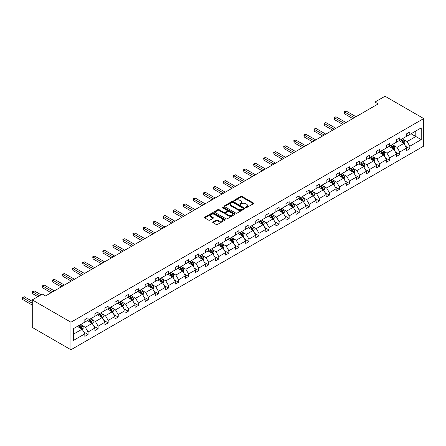 <?xml version="1.0" encoding="UTF-8"?>
<svg xmlns="http://www.w3.org/2000/svg" width="446" height="446" viewBox="0 0 446 446"><rect width="100%" height="100%" fill="white"/><g stroke="black" fill="none" stroke-linecap="round" stroke-linejoin="round"><path stroke-width="0.67" d="M245.791 207.607A0.624 0.362 0 0 0 246.677 207.607L253.4 203.722A0.892 0.518 0 0 0 253.662 203.359A0.892 0.518 0 0 0 253.4 202.991L242.011 196.418A0.892 0.518 0 0 0 240.745 196.418L234.027 200.299A0.624 0.362 0 0 0 234.914 200.811L235.783 200.31A2.866 1.656 0 0 1 239.831 200.31L240.779 200.856A2.866 1.656 0 0 1 241.615 202.027A2.866 1.656 0 0 1 240.779 203.192L239.909 203.694A0.624 0.362 0 0 0 240.795 204.207L241.665 203.705A2.866 1.656 0 0 1 245.713 203.705L246.66 204.251A2.866 1.656 0 0 1 247.502 205.422A2.866 1.656 0 0 1 246.66 206.593L245.791 207.095A0.624 0.362 0 0 0 245.791 207.607L245.791 207.095M212.976 221.913A0.892 0.518 0 0 0 212.714 222.281A0.892 0.518 0 0 0 212.976 222.643L216.171 224.489A0.892 0.518 0 0 0 217.436 224.489L224.901 220.179A0.892 0.518 0 0 0 225.163 219.811A0.892 0.518 0 0 0 224.901 219.449L213.511 212.876A0.892 0.518 0 0 0 212.246 212.876L204.781 217.185A0.892 0.518 0 0 0 204.519 217.548A0.892 0.518 0 0 0 204.781 217.916L208.639 220.14A0.892 0.518 0 0 0 209.904 220.14L213.099 218.3A0.892 0.518 0 0 0 213.361 217.932A0.892 0.518 0 0 0 213.099 217.57L211.187 216.461A2.392 1.383 0 0 1 210.484 215.485A2.392 1.383 0 0 1 211.962 214.208A2.392 1.383 0 0 1 214.571 214.509L222.069 218.835A2.392 1.383 0 0 1 222.771 219.811A2.392 1.383 0 0 1 221.294 221.088A2.392 1.383 0 0 1 218.685 220.792L217.436 220.068A0.892 0.518 0 0 0 216.171 220.068L212.976 221.913L212.976 222.643M423.7 118.564L385.026 96.236L374.975 102.039L378.197 103.901L45.548 295.954L42.325 294.092L32.274 299.896L70.942 322.224L423.7 118.564L423.7 146.104L70.942 349.764L70.942 322.224M235.845 213.127A0.892 0.518 0 0 0 237.11 213.127L244.575 208.817A0.892 0.518 0 0 0 244.837 208.455A0.892 0.518 0 0 0 244.575 208.087L233.186 201.514A0.892 0.518 0 0 0 231.92 201.514L224.455 205.823A0.892 0.518 0 0 0 224.193 206.191A0.892 0.518 0 0 0 224.455 206.554L235.845 213.127M222.526 207.741A0.624 0.362 0 0 1 223.162 207.83L234.724 214.504L227.27 218.808A0.892 0.518 0 0 1 226.005 218.808L214.621 212.235L214.621 211.504A0.892 0.518 0 0 0 214.359 211.867A0.892 0.518 0 0 0 214.621 212.235M214.621 211.504L217.815 209.659A0.892 0.518 0 0 1 219.081 209.659L223.697 212.324A0.892 0.518 0 0 0 224.962 212.324L227.081 211.103A0.892 0.518 0 0 0 227.343 210.735A0.892 0.518 0 0 0 227.081 210.373L222.275 207.596A0.624 0.362 0 0 1 223.162 207.083L234.735 213.768A0.892 0.518 0 0 1 234.997 214.136A0.892 0.518 0 0 1 234.735 214.498L234.735 213.768M73.423 328.68L84.835 322.096L84.835 319.604L88.057 317.742L88.057 320.234L94.886 316.292L94.886 313.8L98.109 311.938L98.109 314.43L104.944 310.488L104.944 307.991L108.166 306.134L108.166 308.626L114.996 304.679L114.996 302.187L118.218 300.325L118.218 302.817L125.053 298.876L125.053 296.384L128.275 294.522L128.275 297.014L135.11 293.072L135.11 290.575L138.332 288.718L138.332 291.21L145.162 287.263L145.162 284.771L148.384 282.909L148.384 285.407L155.219 281.459L155.219 278.967L158.441 277.105L158.441 279.597L165.271 275.656L165.271 273.164L168.493 271.302L168.493 273.794L175.328 269.852L175.328 267.355L178.551 265.498L178.551 267.99L185.38 264.043L185.38 261.551L188.602 259.689L188.602 262.187L195.437 258.24L195.437 255.748L198.66 253.885L198.66 256.378L205.489 252.436L205.489 249.944L208.711 248.082L208.711 250.574L215.546 246.627L215.546 244.135L218.769 242.278L218.769 244.77L225.598 240.823L225.598 238.331L228.826 236.469L228.826 238.961L235.655 235.02L235.655 232.528L238.878 230.666L238.878 233.158L245.713 229.216L245.713 226.719L248.935 224.862L248.935 227.354L255.764 223.407L255.764 220.915L258.987 219.053L258.987 221.55L265.822 217.603L265.822 215.111L269.044 213.249L269.044 215.741L275.873 211.8L275.873 209.308L279.096 207.446L279.096 209.938L285.931 205.996L285.931 203.499L289.153 201.642L289.153 204.134L295.982 200.187L295.982 197.695L299.205 195.833L299.205 198.331L306.04 194.384L306.04 191.891L309.262 190.029L309.262 192.521L316.091 188.58L316.091 186.088L319.319 184.226L319.319 186.718L326.149 182.771L326.149 180.279L329.371 178.422L329.371 180.914L336.206 176.967L336.206 174.475L339.428 172.613L339.428 175.105L346.258 171.164L346.258 168.672L349.48 166.81L349.48 169.302L356.315 165.36L356.315 162.862L359.537 161.006L359.537 163.498L366.367 159.551L366.367 157.059L369.589 155.197L369.589 157.694L376.424 153.747L376.424 151.255L379.646 149.393L379.646 151.885L386.476 147.944L386.476 145.452L389.698 143.59L389.698 146.082L396.533 142.14L396.533 139.643L399.755 137.786L399.755 140.278L406.585 136.331L406.585 133.839L409.813 131.977L409.813 134.475L421.219 127.885L421.219 139.643L409.813 146.232L409.813 148.724L406.585 150.586L406.585 148.094L399.755 152.036L399.755 154.528L396.533 156.39L396.533 153.898L389.698 157.839L389.698 160.337L386.476 162.193L386.476 159.701L379.646 163.649L379.646 166.141L376.424 168.003L376.424 165.505L369.589 169.452L369.589 171.944L366.367 173.806L366.367 171.314L359.537 175.256L359.537 177.748L356.315 179.61L356.315 177.118L349.48 181.059L349.48 183.557L346.258 185.413L346.258 182.921L339.428 186.868L339.428 189.36L336.206 191.222L336.206 188.725L329.371 192.672L329.371 195.164L326.149 197.026L326.149 194.534L319.319 198.476L319.319 200.973L316.091 202.83L316.091 200.338L309.262 204.285L309.262 206.777L306.04 208.639L306.04 206.141L299.205 210.088L299.205 212.58L295.982 214.442L295.982 211.95L289.153 215.892L289.153 218.384L285.931 220.246L285.931 217.754L279.096 221.695L279.096 224.193L275.873 226.05L275.873 223.558L269.044 227.505L269.044 229.997L265.822 231.859L265.822 229.361L258.987 233.308L258.987 235.8L255.764 237.662L255.764 235.17L248.935 239.112L248.935 241.604L245.713 243.466L245.713 240.974L238.878 244.915L238.878 247.413L235.655 249.269L235.655 246.777L228.826 250.724L228.826 253.216L225.598 255.079L225.598 252.587L218.769 256.528L218.769 259.02L215.546 260.882L215.546 258.39L208.711 262.332L208.711 264.829L205.489 266.686L205.489 264.194L198.66 268.141L198.66 270.633L195.437 272.495L195.437 269.997L188.602 273.944L188.602 276.436L185.38 278.298L185.38 275.806L178.551 279.748L178.551 282.24L175.328 284.102L175.328 281.61L168.493 285.552L168.493 288.049L165.271 289.906L165.271 287.414L158.441 291.361L158.441 293.853L155.219 295.715L155.219 293.217L148.384 297.164L148.384 299.656L145.162 301.518L145.162 299.026L138.332 302.968L138.332 305.46L135.11 307.322L135.11 304.83L128.275 308.771L128.275 311.269L125.053 313.125L125.053 310.633L118.218 314.581L118.218 317.073L114.996 318.935L114.996 316.443L108.166 320.384L108.166 322.876L104.944 324.738L104.944 322.246L98.109 326.188L98.109 328.685L94.886 330.542L94.886 328.05L88.057 331.997L88.057 334.489L84.835 336.351L84.835 333.853L73.423 340.443L73.423 328.68M87.41 320.607L92.183 323.361L85.348 327.308L81.618 325.151M85.348 327.308L88.057 331.997M92.183 323.361L94.886 328.05M84.835 321.499L85.348 321.8L88.057 320.234M97.468 314.804L102.234 317.558L95.405 321.499L91.675 319.347M95.405 321.499L98.109 326.188M102.234 317.558L104.944 322.246M94.886 315.696L95.405 315.991L98.109 314.43M107.519 309L112.292 311.748L105.457 315.696L101.727 313.544M105.457 315.696L108.166 320.384M112.292 311.748L114.996 316.443M104.944 309.892L105.457 310.187L108.166 308.626M117.577 303.191L122.343 305.945L115.514 309.892L111.784 307.734M115.514 309.892L118.218 314.581M122.343 305.945L125.053 310.633M114.996 304.083L115.514 304.384L118.218 302.817M127.628 297.387L132.401 300.141L125.566 304.083L121.836 301.931M125.566 304.083L128.275 308.771M132.401 300.141L135.11 304.83M125.053 298.279L125.566 298.58L128.275 297.014M137.686 291.584L142.452 294.338L135.623 298.279L131.893 296.127M135.623 298.279L138.332 302.968M142.452 294.338L145.162 299.026M135.11 292.476L135.623 292.771L138.332 291.21M147.738 285.774L152.51 288.529L145.68 292.476L141.945 290.324M145.68 292.476L148.384 297.164M152.51 288.529L155.219 293.217M145.162 286.672L145.68 286.968L148.384 285.407M157.795 279.971L162.567 282.725L155.732 286.672L152.002 284.515M155.732 286.672L158.441 291.361M162.567 282.725L165.271 287.414M155.219 280.863L155.732 281.164L158.441 279.597M167.852 274.167L172.619 276.921L165.789 280.863L162.054 278.711M165.789 280.863L168.493 285.552M172.619 276.921L175.328 281.61M165.271 275.059L165.789 275.355L168.493 273.794M177.904 268.364L182.676 271.118L175.841 275.059L172.111 272.907M175.841 275.059L178.551 279.748M182.676 271.118L185.38 275.806M175.328 269.256L175.841 269.551L178.551 267.99M187.961 262.555L192.728 265.309L185.898 269.256L182.169 267.098M185.898 269.256L188.602 273.944M192.728 265.309L195.437 269.997M185.38 263.452L185.898 263.748L188.602 262.187M198.013 256.751L202.785 259.505L195.95 263.452L192.22 261.295M195.95 263.452L198.66 268.141M202.785 259.505L205.489 264.194M195.437 257.643L195.95 257.944L198.66 256.378M208.07 250.947L212.837 253.702L206.007 257.643L202.278 255.491M206.007 257.643L208.711 262.332M212.837 253.702L215.546 258.39M205.489 251.839L206.007 252.135L208.711 250.574M218.122 245.144L222.894 247.892L216.059 251.839L212.329 249.688M216.059 251.839L218.769 256.528M222.894 247.892L225.598 252.587M215.546 246.036L216.059 246.331L218.769 244.77M228.179 239.335L232.946 242.089L226.116 246.036L222.387 243.878M226.116 246.036L228.826 250.724M232.946 242.089L235.655 246.777M225.598 240.227L226.116 240.528L228.826 238.961M238.231 233.531L243.003 236.285L236.174 240.227L232.438 238.075M236.174 240.227L238.878 244.915M243.003 236.285L245.713 240.974M235.655 234.423L236.174 234.724L238.878 233.158M248.288 227.728L253.06 230.482L246.225 234.423L242.496 232.271M246.225 234.423L248.935 239.112M253.06 230.482L255.764 235.17M245.713 228.62L246.225 228.915L248.935 227.354M258.345 221.918L263.112 224.672L256.283 228.62L252.547 226.468M256.283 228.62L258.987 233.308M263.112 224.672L265.822 229.361M255.764 222.816L256.283 223.111L258.987 221.55M268.397 216.115L273.169 218.869L266.334 222.816L262.605 220.659M266.334 222.816L269.044 227.505M273.169 218.869L275.873 223.558M265.822 217.007L266.334 217.308L269.044 215.741M278.455 210.311L283.221 213.065L276.392 217.007L272.662 214.855M276.392 217.007L279.096 221.695M283.221 213.065L285.931 217.754M275.873 211.203L276.392 211.499L279.096 209.938M288.506 204.508L293.278 207.262L286.443 211.203L282.714 209.051M286.443 211.203L289.153 215.892M293.278 207.262L295.982 211.95M285.931 205.4L286.443 205.695L289.153 204.134M298.564 198.699L303.33 201.453L296.501 205.4L292.771 203.242M296.501 205.4L299.205 210.088M303.33 201.453L306.04 206.141M295.982 199.596L296.501 199.892L299.205 198.331M308.615 192.895L313.387 195.649L306.553 199.596L302.823 197.439M306.553 199.596L309.262 204.285M313.387 195.649L316.091 200.338M306.04 193.787L306.553 194.088L309.262 192.521M318.673 187.091L323.439 189.845L316.61 193.787L312.88 191.635M316.61 193.787L319.319 198.476M323.439 189.845L326.149 194.534M316.091 187.983L316.61 188.279L319.319 186.718M328.724 181.288L333.497 184.036L326.667 187.983L322.932 185.831M326.667 187.983L329.371 192.672M333.497 184.036L336.206 188.725M326.149 182.18L326.667 182.475L329.371 180.914M338.782 175.479L343.554 178.233L336.719 182.18L332.989 180.022M336.719 182.18L339.428 186.868M343.554 178.233L346.258 182.921M336.206 176.371L336.719 176.672L339.428 175.105M348.839 169.675L353.606 172.429L346.776 176.371L343.041 174.219M346.776 176.371L349.48 181.059M353.606 172.429L356.315 177.118M346.258 170.567L346.776 170.868L349.48 169.302M358.891 163.872L363.663 166.626L356.828 170.567L353.098 168.415M356.828 170.567L359.537 175.256M363.663 166.626L366.367 171.314M356.315 164.764L356.828 165.059L359.537 163.498M368.948 158.062L373.715 160.816L366.885 164.764L363.155 162.612M366.885 164.764L369.589 169.452M373.715 160.816L376.424 165.505M366.367 158.96L366.885 159.255L369.589 157.694M379 152.259L383.772 155.013L376.937 158.96L373.207 156.802M376.937 158.96L379.646 163.649M383.772 155.013L386.476 159.701M376.424 153.151L376.937 153.452L379.646 151.885M389.057 146.455L393.824 149.209L386.994 153.151L383.265 150.999M386.994 153.151L389.698 157.839M393.824 149.209L396.533 153.898M386.476 147.347L386.994 147.643L389.698 146.082M399.109 140.652L403.881 143.406L397.046 147.347L393.316 145.195M397.046 147.347L399.755 152.036M403.881 143.406L406.585 148.094M396.533 141.544L397.046 141.839L399.755 140.278M411.034 133.767L415.806 136.521L407.103 141.544L403.374 139.386M407.103 141.544L409.813 146.232M421.219 139.643L415.806 136.521L415.806 131.012L421.219 127.885M32.274 299.896L32.274 327.436L70.942 349.764M374.975 102.039L374.975 105.763M406.585 135.74L407.103 136.036L409.813 134.475M73.423 334.188L82.125 329.165L77.359 326.411M82.125 329.165L84.835 333.853M405.525 146.249L409.813 148.724M395.468 152.053L399.755 154.528M385.416 157.862L389.698 160.337M375.359 163.665L379.646 166.141M365.307 169.469L369.589 171.944M355.25 175.278L359.537 177.748M345.193 181.082L349.48 183.557M335.141 186.885L339.428 189.36M325.084 192.689L329.371 195.164M315.032 198.498L319.319 200.973M304.975 204.301L309.262 206.777M294.923 210.105L299.205 212.58M284.866 215.909L289.153 218.384M274.814 221.718L279.096 224.193M264.757 227.521L269.044 229.997M254.699 233.325L258.987 235.8M244.648 239.134L248.935 241.604M234.59 244.938L238.878 247.413M224.539 250.741L228.826 253.216M214.481 256.545L218.769 259.02M204.43 262.354L208.711 264.829M194.372 268.157L198.66 270.633M184.321 273.961L188.602 276.436M174.263 279.765L178.551 282.24M164.206 285.574L168.493 288.049M154.154 291.377L158.441 293.853M144.097 297.181L148.384 299.656M134.045 302.99L138.332 305.46M123.988 308.794L128.275 311.269M113.936 314.597L118.218 317.073M103.879 320.401L108.166 322.876M93.827 326.21L98.109 328.685M83.77 332.014L88.057 334.489M246.041 207.691L246.66 207.334A2.866 1.656 0 0 0 247.502 206.169L247.502 205.422M241.615 202.027L241.615 202.768A2.866 1.656 0 0 1 240.779 203.939L240.16 204.296M253.389 203.733L242.011 197.165A0.892 0.518 0 0 0 240.745 197.165L234.278 200.901M244.564 208.828L233.186 202.261A0.892 0.518 0 0 0 231.92 202.261L224.466 206.559M242.992 208.711A0.624 0.362 0 0 0 242.992 208.198L232.996 202.428A0.624 0.362 0 0 0 232.11 202.428L231.195 202.958A2.866 1.656 0 0 0 230.353 204.123A2.866 1.656 0 0 0 231.195 205.294L238.025 209.241A2.866 1.656 0 0 0 242.078 209.241L242.992 208.711L242.992 209.453A0.624 0.362 0 0 0 243.176 209.196L243.176 208.455M230.353 204.123L230.353 204.87A2.866 1.656 0 0 0 231.195 206.041L231.195 205.294M242.992 209.453L242.078 209.982A2.866 1.656 0 0 1 238.025 209.982L231.195 206.041M214.632 212.24L217.815 210.406L217.815 209.659M227.343 210.735L227.343 211.482A0.892 0.518 0 0 1 227.081 211.844L224.962 213.071A0.892 0.518 0 0 1 223.697 213.071L219.081 210.406A0.892 0.518 0 0 0 217.815 210.406M228.491 215.095A2.392 1.383 0 0 0 231.1 215.39A2.392 1.383 0 0 0 232.578 214.113A2.392 1.383 0 0 0 231.875 213.138L229.233 211.616A0.892 0.518 0 0 0 227.967 211.616L225.849 212.837A0.892 0.518 0 0 0 225.587 213.205A0.892 0.518 0 0 0 225.849 213.567L228.491 215.095L228.491 215.836A2.392 1.383 0 0 0 231.1 216.137A2.392 1.383 0 0 0 232.578 214.86L232.578 214.113M225.587 213.205L225.587 213.946A0.892 0.518 0 0 0 225.849 214.314L225.849 213.567M228.491 215.836L225.849 214.314M222.771 219.811L222.771 220.558A2.392 1.383 0 0 1 221.294 221.835A2.392 1.383 0 0 1 218.685 221.534L217.436 220.815A0.892 0.518 0 0 0 216.171 220.815L212.987 222.649M210.484 215.485L210.484 216.232A2.392 1.383 0 0 0 211.187 217.208L211.187 216.461M213.088 218.306L211.187 217.208M224.901 219.449L224.901 220.179L213.511 213.617A0.892 0.518 0 0 0 212.246 213.617L204.792 217.921M404.371 144.253L404.962 142.542A2.414 1.394 -120 0 0 404.193 140.484L402.744 138.55M400.151 141.248L399.521 140.412M355.992 116.724L346.018 110.965L344.407 111.896L344.407 113.758L352.769 118.58M403.524 143.199L403.658 142.642A2.414 1.394 -120 0 0 402.967 141.192L401.523 139.258M400.915 139.609L402.509 141.733A1.232 0.708 60 0 1 402.732 142.107L403.658 142.642M400.748 139.704L402.192 141.638A2.414 1.394 60 0 1 402.794 142.776M344.407 113.758L344.056 111.69L354.38 117.655M344.056 111.69L346.018 110.965M394.314 150.057L394.911 148.345A2.414 1.394 -120 0 0 394.136 146.288L392.692 144.359M390.094 147.052L389.469 146.216M345.934 122.527L335.966 116.768L334.355 117.699L334.355 119.561L342.712 124.389M393.467 149.003L393.606 148.446A2.414 1.394 -120 0 0 392.915 146.996L391.465 145.061M390.863 145.413L392.452 147.537A1.232 0.708 60 0 1 392.675 147.91L393.606 148.446M390.69 145.507L392.14 147.442A2.414 1.394 60 0 1 392.742 148.585M334.355 119.561L333.998 117.499L344.323 123.458M333.998 117.499L335.966 116.768M384.262 155.86L384.853 154.149A2.414 1.394 -120 0 0 384.084 152.092L382.635 150.163M380.042 152.861L379.412 152.025M335.883 128.331L325.909 122.578L324.298 123.509L324.298 125.365L332.66 130.193M383.415 154.807L383.549 154.255A2.414 1.394 -120 0 0 382.858 152.8L381.408 150.871M380.806 151.216L382.4 153.346A1.232 0.708 60 0 1 382.623 153.719L383.549 154.255M380.639 151.317L382.083 153.246A2.414 1.394 60 0 1 382.685 154.388M324.298 125.365L323.947 123.302L334.271 129.262M323.947 123.302L325.909 122.578M374.205 161.669L374.796 159.952A2.414 1.394 -120 0 0 374.027 157.901L372.583 155.966M369.985 158.665L369.36 157.828M325.825 134.14L315.857 128.381L314.246 129.312L314.246 131.174L322.603 135.997M373.358 160.61L373.497 160.058A2.414 1.394 -120 0 0 372.806 158.603L371.356 156.674M370.749 157.025L372.343 159.15A1.232 0.708 60 0 1 372.566 159.523L373.497 160.058M370.581 157.12L372.031 159.049A2.414 1.394 60 0 1 372.633 160.192M314.246 131.174L313.889 129.106L324.214 135.066M313.889 129.106L315.857 128.381M364.153 167.473L364.744 165.761A2.414 1.394 -120 0 0 363.975 163.704L362.526 161.77M359.933 164.468L359.303 163.632M315.774 139.944L305.8 134.185L304.189 135.116L304.189 136.978L312.551 141.806M363.306 166.419L363.44 165.862A2.414 1.394 -120 0 0 362.749 164.412L361.299 162.478M360.697 162.829L362.291 164.953A1.232 0.708 60 0 1 362.514 165.327L363.44 165.862M360.53 162.924L361.974 164.858A2.414 1.394 60 0 1 362.576 165.996M304.189 136.978L303.837 134.909L314.162 140.875M303.837 134.909L305.8 134.185M354.096 173.277L354.687 171.565A2.414 1.394 -120 0 0 353.918 169.508L352.468 167.579M349.876 170.277L349.246 169.435M305.716 145.747L295.748 139.988L294.137 140.919L294.137 142.781L302.494 147.609M353.249 172.223L353.383 171.671A2.414 1.394 -120 0 0 352.691 170.216L351.247 168.281M350.64 168.633L352.234 170.757A1.232 0.708 60 0 1 352.457 171.13L353.383 171.671M350.472 168.733L351.922 170.662A2.414 1.394 60 0 1 352.524 171.805M294.137 142.781L293.78 140.719L304.105 146.678M293.78 140.719L295.748 139.988M344.039 179.08L344.635 177.369A2.414 1.394 -120 0 0 343.86 175.311L342.417 173.382M339.819 176.081L339.194 175.245M295.665 151.551L285.691 145.797L284.08 146.728L284.08 148.585L292.437 153.413M343.197 178.026L343.331 177.475A2.414 1.394 -120 0 0 342.639 176.019L341.19 174.091M340.588 174.436L342.177 176.566A1.232 0.708 60 0 1 342.4 176.939L343.331 177.475M340.421 174.537L341.865 176.465A2.414 1.394 60 0 1 342.467 177.608M284.08 148.585L283.723 146.522L294.048 152.482M283.723 146.522L285.691 145.797M333.987 184.889L334.578 183.178A2.414 1.394 -120 0 0 333.809 181.121L332.359 179.186M329.767 181.884L329.137 181.048M285.607 157.36L275.634 151.601L274.022 152.532L274.022 154.394L282.385 159.216M333.14 183.836L333.273 183.278A2.414 1.394 -120 0 0 332.582 181.823L331.138 179.894M330.531 180.245L332.125 182.369A1.232 0.708 60 0 1 332.348 182.743L333.273 183.278M330.363 180.34L331.813 182.275A2.414 1.394 60 0 1 332.415 183.412M274.022 154.394L273.671 152.326L283.996 158.285M273.671 152.326L275.634 151.601M323.93 190.693L324.526 188.981A2.414 1.394 -120 0 0 323.751 186.924L322.307 184.99M319.71 187.688L319.085 186.852M275.55 163.164L265.582 157.405L263.971 158.336L263.971 160.198L272.328 165.026M323.088 189.639L323.222 189.082A2.414 1.394 -120 0 0 322.53 187.632L321.081 185.698M320.479 186.049L322.068 188.173A1.232 0.708 60 0 1 322.291 188.546L323.222 189.082M320.306 186.144L321.756 188.078A2.414 1.394 60 0 1 322.358 189.215M263.971 160.198L263.614 158.129L273.939 164.095M263.614 158.129L265.582 157.405M313.878 196.496L314.469 194.785A2.414 1.394 -120 0 0 313.7 192.728L312.25 190.799M309.658 193.497L309.028 192.655M265.498 168.967L255.525 163.214L253.913 164.139L253.913 166.001L262.276 170.829M313.031 195.443L313.164 194.891A2.414 1.394 -120 0 0 312.473 193.436L311.029 191.507M310.422 191.852L312.016 193.982A1.232 0.708 60 0 1 312.239 194.356L313.164 194.891M310.254 191.953L311.698 193.882A2.414 1.394 60 0 1 312.3 195.025M253.913 166.001L253.562 163.938L263.887 169.898M253.562 163.938L255.525 163.214M303.821 202.3L304.417 200.589A2.414 1.394 -120 0 0 303.642 198.531L302.198 196.602M299.601 199.301L298.976 198.464M255.441 174.771L245.473 169.017L243.862 169.948L243.862 171.805L252.219 176.633M302.973 201.246L303.113 200.694A2.414 1.394 -120 0 0 302.421 199.239L300.972 197.31M300.37 197.656L301.959 199.786A1.232 0.708 60 0 1 302.182 200.159L303.113 200.694M300.197 197.756L301.647 199.685A2.414 1.394 60 0 1 302.249 200.828M243.862 171.805L243.505 169.742L253.83 175.702M243.505 169.742L245.473 169.017M293.769 208.109L294.36 206.398A2.414 1.394 -120 0 0 293.591 204.34L292.141 202.406M289.549 205.104L288.919 204.268M245.389 180.58L235.416 174.821L233.804 175.752L233.804 177.614L242.167 182.436M292.922 207.055L293.055 206.498A2.414 1.394 -120 0 0 292.364 205.049L290.915 203.114M290.313 203.465L291.907 205.589A1.232 0.708 60 0 1 292.13 205.963L293.055 206.498M290.145 203.56L291.589 205.495A2.414 1.394 60 0 1 292.191 206.632M233.804 177.614L233.453 175.546L243.778 181.511M233.453 175.546L235.416 174.821M283.712 213.913L284.303 212.201A2.414 1.394 -120 0 0 283.533 210.144L282.089 208.215M279.491 210.908L278.867 210.072M235.332 186.383L225.364 180.624L223.753 181.555L223.753 183.417L232.11 188.245M282.864 212.859L283.004 212.302A2.414 1.394 -120 0 0 282.312 210.852L280.863 208.918M280.255 209.269L281.85 211.393A1.232 0.708 60 0 1 282.073 211.766L283.004 212.302M280.088 209.364L281.538 211.298A2.414 1.394 60 0 1 282.14 212.441M223.753 183.417L223.396 181.355L233.721 187.314M223.396 181.355L225.364 180.624M273.66 219.716L274.251 218.005A2.414 1.394 -120 0 0 273.482 215.948L272.032 214.019M269.44 216.717L268.81 215.881M225.28 192.187L215.306 186.434L213.695 187.365L213.695 189.221L222.058 194.049M272.813 218.663L272.946 218.111A2.414 1.394 -120 0 0 272.255 216.656L270.806 214.727M270.204 215.072L271.798 217.202A1.232 0.708 60 0 1 272.021 217.576L272.946 218.111M270.036 215.173L271.48 217.102A2.414 1.394 60 0 1 272.082 218.245M213.695 189.221L213.344 187.158L223.669 193.118M213.344 187.158L215.306 186.434M263.603 225.525L264.194 223.808A2.414 1.394 -120 0 0 263.424 221.757L261.975 219.822M259.382 222.521L258.752 221.684M215.223 197.996L205.255 192.237L203.644 193.168L203.644 195.03L212.001 199.853M262.755 224.466L262.889 223.914A2.414 1.394 -120 0 0 262.198 222.459L260.754 220.53M260.146 220.881L261.741 223.006A1.232 0.708 60 0 1 261.964 223.379L262.889 223.914M259.979 220.976L261.428 222.905A2.414 1.394 60 0 1 262.031 224.048M203.644 195.03L203.287 192.962L213.612 198.922M203.287 192.962L205.255 192.237M253.545 231.329L254.142 229.618A2.414 1.394 -120 0 0 253.373 227.56L251.923 225.626M249.325 228.324L248.701 227.488M205.171 203.8L195.197 198.041L193.586 198.972L193.586 200.834L201.943 205.662M252.704 230.275L252.837 229.718A2.414 1.394 -120 0 0 252.146 228.268L250.697 226.334M250.095 226.685L251.683 228.809A1.232 0.708 60 0 1 251.912 229.183L252.837 229.718M249.927 226.78L251.371 228.714A2.414 1.394 60 0 1 251.973 229.852M193.586 200.834L193.23 198.765L203.56 204.731M193.23 198.765L195.197 198.041M243.494 237.133L244.085 235.421A2.414 1.394 -120 0 0 243.315 233.364L241.866 231.435M239.273 234.133L238.643 233.291M195.114 209.603L185.14 203.844L183.529 204.775L183.529 206.637L191.891 211.465M242.646 236.079L242.78 235.527A2.414 1.394 -120 0 0 242.089 234.072L240.645 232.137M240.037 232.489L241.632 234.613A1.232 0.708 60 0 1 241.855 234.986L242.78 235.527M239.87 232.589L241.319 234.518A2.414 1.394 60 0 1 241.922 235.661M183.529 206.637L183.178 204.575L193.503 210.534M183.178 204.575L185.14 203.844M233.436 242.936L234.033 241.225A2.414 1.394 -120 0 0 233.258 239.167L231.814 237.239M229.216 239.937L228.592 239.101M185.057 215.407L175.088 209.653L173.477 210.584L173.477 212.441L181.834 217.269M232.595 241.883L232.728 241.331A2.414 1.394 -120 0 0 232.037 239.876L230.588 237.947M229.985 238.292L231.574 240.422A1.232 0.708 60 0 1 231.797 240.795L232.728 241.331M229.813 238.393L231.262 240.322A2.414 1.394 60 0 1 231.864 241.464M173.477 212.441L173.12 210.378L183.445 216.338M173.12 210.378L175.088 209.653M223.385 248.745L223.976 247.034A2.414 1.394 -120 0 0 223.206 244.977L221.757 243.042M219.164 245.74L218.534 244.904M175.005 221.216L165.031 215.457L163.42 216.388L163.42 218.25L171.782 223.072M222.537 247.692L222.671 247.134A2.414 1.394 -120 0 0 221.98 245.679L220.536 243.75M219.928 244.101L221.523 246.225A1.232 0.708 60 0 1 221.746 246.599L222.671 247.134M219.761 244.196L221.205 246.131A2.414 1.394 60 0 1 221.807 247.268M163.42 218.25L163.069 216.182L173.394 222.141M163.069 216.182L165.031 215.457M213.327 254.549L213.924 252.837A2.414 1.394 -120 0 0 213.149 250.78L211.705 248.846M209.107 251.544L208.483 250.708M164.948 227.02L154.979 221.261L153.368 222.192L153.368 224.054L161.725 228.882M212.48 253.495L212.619 252.938A2.414 1.394 -120 0 0 211.928 251.488L210.479 249.554M209.876 249.905L211.465 252.029A1.232 0.708 60 0 1 211.688 252.403L212.619 252.938M209.704 250L211.153 251.934A2.414 1.394 60 0 1 211.755 253.072M153.368 224.054L153.011 221.985L163.336 227.951M153.011 221.985L154.979 221.261M203.276 260.353L203.867 258.641A2.414 1.394 -120 0 0 203.097 256.584L201.648 254.655M199.055 257.353L198.425 256.511M154.896 232.823L144.922 227.07L143.311 227.995L143.311 229.857L151.673 234.685M202.428 259.299L202.562 258.747A2.414 1.394 -120 0 0 201.871 257.292L200.421 255.363M199.819 255.709L201.414 257.838A1.232 0.708 60 0 1 201.637 258.212L202.562 258.747M199.652 255.809L201.096 257.738A2.414 1.394 60 0 1 201.698 258.881M143.311 229.857L142.96 227.794L153.285 233.754M142.96 227.794L144.922 227.07M193.218 266.156L193.809 264.445A2.414 1.394 -120 0 0 193.04 262.387L191.596 260.458M188.998 263.157L188.374 262.32M144.839 238.627L134.87 232.873L133.259 233.804L133.259 235.661L141.616 240.489M192.371 265.102L192.51 264.55A2.414 1.394 -120 0 0 191.819 263.095L190.37 261.166M189.762 261.512L191.356 263.642A1.232 0.708 60 0 1 191.579 264.015L192.51 264.55M189.595 261.612L191.044 263.541A2.414 1.394 60 0 1 191.646 264.684M133.259 235.661L132.902 233.598L143.227 239.558M132.902 233.598L134.87 232.873M183.167 271.965L183.758 270.254A2.414 1.394 -120 0 0 182.988 268.197L181.539 266.262M178.946 268.96L178.316 268.124M134.787 244.436L124.813 238.677L123.202 239.608L123.202 241.47L131.564 246.292M182.319 270.912L182.453 270.354A2.414 1.394 -120 0 0 181.762 268.905L180.312 266.97M179.71 267.321L181.305 269.445A1.232 0.708 60 0 1 181.528 269.819L182.453 270.354M179.543 267.416L180.987 269.351A2.414 1.394 60 0 1 181.589 270.488M123.202 241.47L122.851 239.402L133.176 245.367M122.851 239.402L124.813 238.677M173.109 277.769L173.7 276.057A2.414 1.394 -120 0 0 172.931 274L171.481 272.071M168.889 274.764L168.259 273.928M124.729 250.239L114.761 244.48L113.15 245.411L113.15 247.274L121.507 252.101M172.262 276.715L172.396 276.158A2.414 1.394 -120 0 0 171.704 274.708L170.26 272.774M169.653 273.125L171.247 275.249A1.232 0.708 60 0 1 171.47 275.622L172.396 276.158M169.486 273.22L170.935 275.154A2.414 1.394 60 0 1 171.537 276.297M113.15 247.274L112.793 245.211L123.118 251.17M112.793 245.211L114.761 244.48M163.052 283.572L163.649 281.861A2.414 1.394 -120 0 0 162.879 279.804L161.43 277.875M158.832 280.573L158.207 279.737M114.678 256.043L104.704 250.29L103.093 251.221L103.093 253.077L111.45 257.905M162.21 282.519L162.344 281.967A2.414 1.394 -120 0 0 161.653 280.512L160.203 278.583M159.601 278.928L161.19 281.058A1.232 0.708 60 0 1 161.419 281.432L162.344 281.967M159.434 279.029L160.878 280.958A2.414 1.394 60 0 1 161.48 282.101M103.093 253.077L102.736 251.014L113.067 256.974M102.736 251.014L104.704 250.29M153 289.382L153.591 287.664A2.414 1.394 -120 0 0 152.822 285.613L151.372 283.678M148.78 286.377L148.15 285.54M104.62 261.852L94.652 256.093L93.036 257.024L93.036 258.886L101.398 263.709M152.153 288.322L152.287 287.77A2.414 1.394 -120 0 0 151.595 286.315L150.151 284.386M149.544 284.738L151.138 286.862A1.232 0.708 60 0 1 151.361 287.235L152.287 287.77M149.377 284.832L150.826 286.761A2.414 1.394 60 0 1 151.428 287.904M93.036 258.886L92.684 256.818L103.009 262.778M92.684 256.818L94.652 256.093M142.943 295.185L143.54 293.474A2.414 1.394 -120 0 0 142.765 291.416L141.321 289.482M138.723 292.18L138.098 291.344M94.563 267.656L84.595 261.897L82.984 262.828L82.984 264.69L91.341 269.518M142.101 294.131L142.235 293.574A2.414 1.394 -120 0 0 141.544 292.124L140.094 290.19M139.492 290.541L141.081 292.665A1.232 0.708 60 0 1 141.304 293.039L142.235 293.574M139.319 290.636L140.769 292.57A2.414 1.394 60 0 1 141.371 293.708M82.984 264.69L82.627 262.622L92.952 268.587M82.627 262.622L84.595 261.897M132.891 300.989L133.482 299.277A2.414 1.394 -120 0 0 132.713 297.22L131.263 295.291M128.671 297.989L128.041 297.147M84.511 273.459L74.538 267.7L72.927 268.631L72.927 270.493L81.289 275.321M132.044 299.935L132.178 299.383A2.414 1.394 -120 0 0 131.486 297.928L130.042 295.993M129.435 296.345L131.029 298.469A1.232 0.708 60 0 1 131.252 298.842L132.178 299.383M129.268 296.445L130.711 298.374A2.414 1.394 60 0 1 131.314 299.517M72.927 270.493L72.575 268.431L82.9 274.39M72.575 268.431L74.538 267.7M122.834 306.792L123.431 305.081A2.414 1.394 -120 0 0 122.656 303.024L121.212 301.095M118.614 303.793L117.989 302.957M74.454 279.263L64.486 273.51L62.875 274.441L62.875 276.297L71.232 281.125M121.987 305.739L122.126 305.187A2.414 1.394 -120 0 0 121.435 303.732L119.985 301.803M119.383 302.148L120.972 304.278A1.232 0.708 60 0 1 121.195 304.651L122.126 305.187M119.21 302.249L120.66 304.178A2.414 1.394 60 0 1 121.262 305.32M62.875 276.297L62.518 274.234L72.843 280.194M62.518 274.234L64.486 273.51M112.782 312.601L113.373 310.89A2.414 1.394 -120 0 0 112.604 308.833L111.154 306.898M108.562 309.596L107.932 308.76M64.402 285.072L54.429 279.313L52.818 280.244L52.818 282.106L61.18 286.929M111.935 311.548L112.069 310.99A2.414 1.394 -120 0 0 111.377 309.535L109.933 307.606M109.326 307.957L110.92 310.082A1.232 0.708 60 0 1 111.143 310.455L112.069 310.99M109.159 308.052L110.602 309.987A2.414 1.394 60 0 1 111.205 311.124M52.818 282.106L52.466 280.038L62.791 285.998M52.466 280.038L54.429 279.313M102.725 318.405L103.316 316.693A2.414 1.394 -120 0 0 102.547 314.636L101.103 312.702M98.505 315.4L97.88 314.564M54.345 290.876L44.377 285.117L42.766 286.048L42.766 287.91L51.123 292.738M101.878 317.351L102.017 316.794A2.414 1.394 -120 0 0 101.326 315.344L99.876 313.41M99.268 313.761L100.863 315.885A1.232 0.708 60 0 1 101.086 316.259L102.017 316.794M99.101 313.856L100.551 315.79A2.414 1.394 60 0 1 101.153 316.928M42.766 287.91L42.409 285.841L52.734 291.807M42.409 285.841L44.377 285.117M92.673 324.209L93.264 322.497A2.414 1.394 -120 0 0 92.495 320.44L91.045 318.511M88.453 321.209L87.823 320.367M41.071 294.817L34.32 290.926L32.709 291.851L32.709 293.713L37.849 296.679M91.826 323.155L91.96 322.603A2.414 1.394 -120 0 0 91.268 321.148L89.819 319.219M89.217 319.565L90.811 321.694A1.232 0.708 60 0 1 91.034 322.068L91.96 322.603M89.049 319.665L90.493 321.594A2.414 1.394 60 0 1 91.096 322.737M32.709 293.713L32.357 291.651L39.46 295.748M32.357 291.651L34.32 290.926M82.616 330.012L83.207 328.301A2.414 1.394 -120 0 0 82.438 326.243L80.994 324.314M78.396 327.013L77.766 326.177M32.274 301.351L24.268 296.729L22.657 297.66L22.657 299.517L32.274 305.07M81.769 328.958L81.902 328.407A2.414 1.394 -120 0 0 81.211 326.951L79.767 325.022M79.159 325.368L80.754 327.498A1.232 0.708 60 0 1 80.977 327.871L81.902 328.407M78.992 325.468L80.442 327.397A2.414 1.394 60 0 1 81.044 328.54M22.657 299.517L22.3 297.454L32.274 303.213M22.3 297.454L24.268 296.729M246.66 207.334L246.66 206.593M239.909 204.207L239.909 203.694M240.779 203.939L240.779 203.192M234.027 200.811L234.027 200.299M240.745 197.165L240.745 196.418M242.011 197.165L242.011 196.418M253.4 203.722L253.4 202.991M224.455 206.554L224.455 205.823M231.92 202.261L231.92 201.514M233.186 202.261L233.186 201.514M244.575 208.817L244.575 208.087M238.025 209.982L238.025 209.241M242.078 209.982L242.078 209.241M219.081 210.406L219.081 209.659M223.697 213.071L223.697 212.324M224.962 213.071L224.962 212.324M227.081 211.844L227.081 211.103M223.162 207.83L223.162 207.083M216.171 220.815L216.171 220.068M217.436 220.815L217.436 220.068M218.685 221.534L218.685 220.792M213.099 218.3L213.099 217.57M204.781 217.916L204.781 217.185M212.246 213.617L212.246 212.876M213.511 213.617L213.511 212.876M403.708 143.305L404.946 142.586M402.967 141.192L404.193 140.484M401.506 142.034L402.192 141.638M393.651 149.109L394.894 148.39M392.915 146.996L394.136 146.288M391.454 147.838L392.14 147.442M383.599 154.913L384.837 154.199M382.858 152.8L384.084 152.092M381.397 153.641L382.083 153.246M373.542 160.716L374.785 160.002M372.806 158.603L374.027 157.901M371.345 159.451L372.031 159.049M363.484 166.525L364.728 165.806M362.749 164.412L363.975 163.704M361.288 165.254L361.974 164.858M353.433 172.329L354.67 171.61M352.691 170.216L353.918 169.508M351.231 171.058L351.922 170.662M343.375 178.132L344.619 177.419M342.639 176.019L343.86 175.311M341.179 176.861L341.865 176.465M333.324 183.936L334.561 183.222M332.582 181.823L333.809 181.121M331.122 182.67L331.813 182.275M323.266 189.745L324.51 189.026M322.53 187.632L323.751 186.924M321.07 188.474L321.756 188.078M313.215 195.549L314.452 194.835M312.473 193.436L313.7 192.728M311.013 194.278L311.698 193.882M303.157 201.352L304.401 200.639M302.421 199.239L303.642 198.531M300.961 200.087L301.647 199.685M293.106 207.161L294.343 206.442M292.364 205.049L293.591 204.34M290.903 205.89L291.589 205.495M283.048 212.965L284.292 212.246M282.312 210.852L283.533 210.144M280.852 211.694L281.538 211.298M272.991 218.769L274.234 218.055M272.255 216.656L273.482 215.948M270.794 217.497L271.48 217.102M262.939 224.572L264.177 223.859M262.198 222.459L263.424 221.757M260.737 223.307L261.428 222.905M252.882 230.381L254.125 229.662M252.146 228.268L253.373 227.56M250.685 229.11L251.371 228.714M242.83 236.185L244.068 235.466M242.089 234.072L243.315 233.364M240.628 234.914L241.319 234.518M232.773 241.988L234.016 241.275M232.037 239.876L233.258 239.167M230.576 240.717L231.262 240.322M222.721 247.792L223.959 247.078M221.98 245.679L223.206 244.977M220.519 246.526L221.205 246.131M212.664 253.601L213.907 252.882M211.928 251.488L213.149 250.78M210.467 252.33L211.153 251.934M202.612 259.405L203.85 258.691M201.871 257.292L203.097 256.584M200.41 258.134L201.096 257.738M192.555 265.208L193.798 264.495M191.819 263.095L193.04 262.387M190.358 263.943L191.044 263.541M182.498 271.017L183.741 270.298M181.762 268.905L182.988 268.197M180.301 269.746L180.987 269.351M172.446 276.821L173.684 276.102M171.704 274.708L172.931 274M170.244 275.55L170.935 275.154M162.389 282.625L163.632 281.911M161.653 280.512L162.879 279.804M160.192 281.354L160.878 280.958M152.337 288.428L153.575 287.715M151.595 286.315L152.822 285.613M150.135 287.163L150.826 286.761M142.28 294.237L143.523 293.518M141.544 292.124L142.765 291.416M140.083 292.966L140.769 292.57M132.228 300.041L133.465 299.322M131.486 297.928L132.713 297.22M130.026 298.77L130.711 298.374M122.171 305.844L123.414 305.131M121.435 303.732L122.656 303.024M119.974 304.573L120.66 304.178M112.119 311.648L113.356 310.934M111.377 309.535L112.604 308.833M109.917 310.383L110.602 309.987M102.062 317.457L103.305 316.738M101.326 315.344L102.547 314.636M99.865 316.186L100.551 315.79M92.004 323.261L93.247 322.547M91.268 321.148L92.495 320.44M89.808 321.99L90.493 321.594M81.953 329.064L83.19 328.351M81.211 326.951L82.438 326.243M79.75 327.799L80.442 327.397"/></g></svg>
